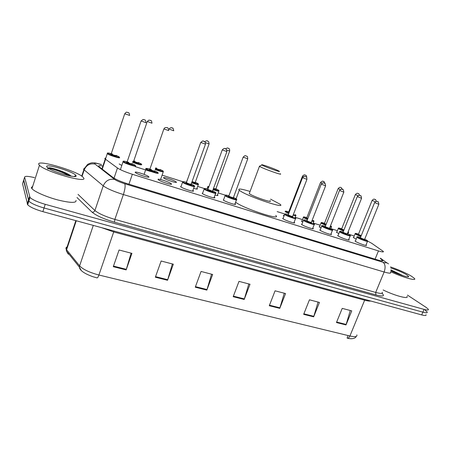 <?xml version="1.0" encoding="UTF-8"?>
<svg xmlns="http://www.w3.org/2000/svg" width="451" height="451" viewBox="0 0 451 451"><rect width="100%" height="100%" fill="white"/><g stroke="black" fill="none" stroke-linecap="round" stroke-linejoin="round"><path stroke-width="0.68" d="M348.747 239.458L349.057 239.712C350.692 241.155 341.119 237.919 338.25 236.053L337.636 235.602L338.16 235.298M331.011 233.883L331.322 234.137C333.041 235.642 323.125 232.316 320.328 230.438L319.787 230.038L320.328 229.711M312.808 228.155L313.124 228.409C314.933 229.982 304.645 226.56 301.933 224.683L301.471 224.327L302.023 223.984M294.3 222.924L294.452 222.535C296.352 224.17 285.669 220.652 283.053 218.769L282.67 218.47L283.228 218.104M235.039 203.683L235.371 203.942C237.57 205.791 225.528 201.924 223.273 200.052L223.696 199.483M214.248 197.138L214.586 197.403C216.897 199.319 204.331 195.322 202.223 193.462L202.725 192.927M192.876 190.412L193.225 190.677C195.644 192.673 182.514 188.535 180.575 186.68L181.155 186.178M171.25 183.76L171.25 183.766C173.765 185.812 160.223 181.601 158.335 179.735L158.307 179.707C156.018 177.722 169.413 181.928 171.25 183.76L171.076 184.267M148.706 176.702C150.989 178.675 137.38 174.486 135.469 172.609L135.379 172.53C133.344 170.625 146.812 174.825 148.65 176.651L148.706 176.702M366.049 244.899L366.353 245.152C367.909 246.534 358.658 243.382 355.721 241.522L355.027 241.02L355.546 240.738M121.714 165.399L119.194 163.967M176.155 181.928L176.189 181.956C178.523 183.867 165.472 179.746 163.747 178.015L163.747 178.015C161.481 176.127 174.334 180.186 176.155 181.928M196.94 188.383L197.273 188.636C197.837 189.296 196.619 189.195 193.62 188.343M217.467 194.883L217.794 195.136C218.318 195.717 217.388 195.689 215.009 195.058M321.033 227.918L319.145 226.791L319.658 226.503M338.836 233.607L336.395 232.209L336.897 231.938M302.762 222.072L301.454 221.238L301.973 220.928M284.017 216.04L283.307 215.539L283.831 215.212M356.194 239.131L353.229 237.491L353.719 237.237M105.799 158.126C104.75 158.126 104.57 158.431 105.241 159.034L117.469 167.998C120.4 169.92 125.361 172.011 132.346 174.272L378.462 250.919C382.369 252.098 383.97 252.25 383.265 251.37L371.613 243.236L367.576 241.065M354.215 236.014L348.482 234.199M337.399 230.686L330.831 228.606M320.159 225.224L313.18 223.014M302.48 219.626L295.146 217.297M284.344 213.875L277.185 211.609M236.161 198.615L235.332 198.35M225.291 195.17L218.188 192.921M204.331 188.529L197.651 186.41M182.773 181.697L162.101 175.151M150.459 171.459L135.142 166.611M407.456 295.106L426.302 307.52L428.32 309.239C428.828 310.22 427.407 310.271 424.07 309.386L45.23 204.32C37.574 202.071 32.5 199.793 30.008 197.493L24.619 177.209C24.794 175.941 28.092 176.087 34.513 177.649M425.141 310.232L427.153 311.968C427.649 312.966 426.229 313.028 422.886 312.154L44.04 207.99C36.384 205.752 31.316 203.469 28.836 201.14L23.745 179.96M102.89 166.041C99.299 165.348 98.019 165.545 99.04 166.633L113.054 177.536C115.958 179.543 120.919 181.663 127.943 183.895L377.876 260.007C381.777 261.152 383.384 261.259 382.702 260.328L380.328 258.519M427.153 311.968C427.649 312.966 426.229 313.028 422.886 312.154L44.04 207.99C36.384 205.752 31.316 203.469 28.836 201.14L23.582 180.462L24.619 177.209M356.826 334.89C357.446 336.79 355.14 337.156 349.908 335.989L364.645 300.186L113.708 231.938L98.91 275.014C98.205 276.959 97.591 277.923 97.061 277.895L92.855 276.694C84.162 273.543 79.675 270.346 79.393 267.105L79.613 265.87C83.085 269.456 89.518 272.5 98.91 275.014L349.908 335.989C349.175 337.602 348.285 338.329 347.242 338.165L348.578 338.447C351.876 339.135 355.343 338.543 356.211 336.44M81.129 270.307L79.393 267.105L66.387 250.936L68.242 254.11L67.723 252.599M425.986 314.691C426.477 315.706 425.051 315.779 421.708 314.916L42.856 211.649C35.201 209.427 30.138 207.139 27.669 204.782L22.55 183.715L23.582 180.462M155.347 277.218L161.142 261.011L173.336 264.201L167.541 280.268L155.347 277.218M113.291 266.688L119.07 250.001L131.929 253.366L126.145 269.907L113.291 266.688M269.281 305.733L275.076 290.816L285.562 293.556L279.772 308.36L269.281 305.733M303.664 314.341L309.448 299.808L319.443 302.424L313.665 316.844L303.664 314.341M336.457 322.55L342.219 308.383L351.757 310.874L346.002 324.934L336.457 322.55M195.26 287.208L201.061 271.451L212.646 274.484L206.84 290.106L195.26 287.208M233.19 296.702L238.991 281.373L250.006 284.254L244.205 299.458L233.19 296.702M68.022 252.966L68.304 253.812L68.422 253.462M348.116 335.555L347.095 338.036L347.777 338.188M248.811 283.944L244.205 299.458M211.558 274.197L206.84 290.106M350.292 310.491L346.002 324.934M318.056 302.057L313.665 316.844M284.265 293.218L279.772 308.36M131.111 253.152L126.145 269.907M172.378 263.948L167.541 280.268M390.476 266.919C398.763 269.794 405.765 272.883 411.481 276.192L414.469 278.464C417.214 281.43 402.625 277.331 390.684 271.694M390.786 267.995C396.756 269.873 402.033 272.116 406.61 274.732L408.651 276.44C409.48 278.092 397.991 274.422 390.876 270.741M403.143 275.741L390.949 269.89M406.943 296.313C409.525 299.605 394.952 295.788 383.153 289.982M401.666 275.257L390.944 270.087M398.216 273.988L390.887 270.673M262.409 165.286L261.952 165.015C259.28 163.341 274.856 168.832 278.611 170.878L279.017 171.104C282.535 173.099 266.135 167.36 262.409 165.286M280.223 173.731C284.057 176.025 264.309 169.114 259.906 166.605L259.353 166.272L259.877 166.019M249.499 192.989L249.273 193.592L249.713 193.919C253.902 196.901 273.627 203.474 270.014 200.701M270.594 199.167L280.015 204.196C287.27 209.687 247.977 196.597 240.005 190.784L239.267 190.232C237.485 188.326 241.088 188.738 250.074 191.455M275.724 215.437C282.805 221.317 243.529 208.509 235.738 202.302L235.591 202.189M38.763 164.378C36.215 158.932 77.843 171.177 83.035 177.215L83.525 177.807C88.706 183.923 45.41 171.831 39.44 165.297L38.763 164.378M76.033 200.396C76.507 203.13 70.553 203.012 58.162 200.047C46.757 197.076 34.648 191.81 31.948 188.693L31.316 187.655L32.76 186.162M75.909 175.524L75.92 175.535C78.778 179.177 53.421 172.333 47.772 167.851L46.724 166.769C44.717 162.929 74.438 171.916 75.909 175.524L74.003 176.493M71.337 176.223L70.457 175.54C65.998 172.367 53.849 168.189 49.441 167.744L47.924 167.964M70.892 176.149C65.835 172.632 53.573 168.274 49.441 167.744M69.042 175.794C62.108 171.718 48.499 167.552 47.671 168.398M47.643 168.42L48.088 169.063M375.085 259.156L378.462 250.919M128.935 184.194L132.346 174.272M114.013 178.19L117.469 167.998M102.247 169.142L105.557 159.282M390.515 272.235C391.406 273.543 389.275 273.464 384.134 271.998L123.382 194.556C113.793 191.568 107.079 188.659 103.234 185.84L83.886 169.655L84.157 168.781L87.584 164.429C89.896 163.183 91.716 162.648 93.053 162.817C94.778 163.025 93.515 162.337 101.357 164.514L101.514 164.643C96.655 163.2 94.338 162.89 94.563 163.724L114.655 179.436C116.612 180.795 119.955 182.227 124.679 183.72L383.046 262.268C386.135 263.159 387.048 263.091 385.774 262.07L380.452 258.214M81.732 176.155L83.886 169.655L83.542 169.249L84.365 168.262M82.043 176.38L84.185 169.926C86.321 165.128 89.89 163.166 94.907 164.051M382.222 293.539C385.047 296.239 382.955 296.69 375.942 294.909L114.52 222.191C103.707 218.983 96.221 215.64 92.043 212.15L76.986 197.51M424.07 309.386L421.708 314.916M29.54 196.726L27.212 203.993M45.23 204.32L42.856 211.649M383.046 262.268C385.323 264.218 385.684 267.46 384.134 271.998L375.689 292.423C380.847 293.793 383.017 293.731 382.211 292.237M114.655 179.436C109.351 178.557 105.545 180.693 103.234 185.84L94.913 210.516C98.645 213.588 105.297 216.553 114.87 219.4L375.689 292.423L375.942 294.909M78.029 194.381L94.913 210.516C94.344 211.784 93.391 212.331 92.043 212.15M124.679 183.72C125.536 185.479 125.102 189.093 123.382 194.556L114.87 219.4L114.52 222.191M385.774 262.07L388.525 263.897M381.557 260.904L382.031 259.753M67.092 246.917C65.891 247.424 65.621 248.23 66.291 249.335L66.387 250.936L66.596 249.758L79.613 265.87L93.295 225.399M75.853 220.64L66.291 249.335L66.596 249.758L76.264 220.753M114.041 231.053L113.708 231.938L101.836 227.727M370.773 301.031C369.645 301.257 367.599 300.975 364.645 300.186L365.006 299.458M68.563 254.172L68.687 253.8M233.398 296.155L244.391 298.912M269.489 305.203L279.953 307.83M303.873 313.823L313.845 316.326M336.66 322.048L346.182 324.432M195.469 286.65L207.026 289.548M155.55 276.643L167.727 279.693M113.494 266.101L126.331 269.315M365.372 237.525L365.237 237.857M360.868 236.589L355.721 234.289L355.191 233.595M353.522 237.733L355.084 233.849C355.63 233.697 353.855 232.733 358.506 234.131C355.608 233.195 354.83 233.167 356.16 234.041L361.025 236.206M361.127 235.952L358.263 234.712C357.699 234.362 357.835 234.294 358.675 234.514L361.279 235.569M358.483 234.187L372.131 200.357M375.35 201.727L372.109 200.407C374.482 198 374.471 199.697 375.288 199.573C375.418 199.167 375.784 199.776 376.376 201.405M374.584 199.325L375.181 199.534L374.584 199.325M348.048 232.011L348.206 231.617L348.634 232.265L347.879 232.445M343.527 231.047L338.831 228.911L338.368 228.245M336.694 232.445L338.261 228.51C338.808 228.353 337.004 227.372 341.711 228.77C338.831 227.845 338.019 227.811 339.276 228.657L343.679 230.664M343.786 230.405L341.255 229.102L341.649 228.933L343.938 230.016M341.689 228.832L355.365 194.533M358.043 195.706L355.343 194.584C357.722 192.143 357.716 193.851 358.562 193.744C358.652 193.349 359.019 193.919 359.65 195.452M357.829 193.479L358.444 193.693L357.829 193.479M330.854 225.996L331.485 226.785C331.812 227.135 331.35 227.152 330.093 226.836M325.735 225.359L321.518 223.397L321.129 222.76M319.449 227.033L321.016 223.036C321.569 222.89 319.708 221.875 324.5 223.273C321.636 222.366 320.791 222.32 321.969 223.144L325.893 224.964M330.256 226.419C331.547 226.701 331.716 226.549 330.769 225.951L330.808 225.962M325.994 224.699L324.032 223.617L324.432 223.448L326.152 224.31M324.472 223.341L338.177 188.563M340.285 189.527L338.154 188.619C340.59 186.122 340.511 187.875 341.418 187.763L342.495 189.488M340.652 187.486L341.283 187.706L340.652 187.486M313.349 220.421L313.902 221.165C314.285 221.582 313.603 221.548 311.85 221.058M307.481 219.513L303.765 217.743L303.444 217.134M301.758 221.48L303.331 217.427C304.183 217.365 301.477 216.142 306.855 217.636C304.002 216.745 303.128 216.694 304.228 217.489L307.638 219.113M312.013 220.646C313.845 221.125 314.257 221.035 313.253 220.364L313.287 220.381M307.745 218.831L306.376 217.996L307.903 218.431M306.827 217.709L320.554 182.441M322.07 183.179L320.531 182.503C323.457 179.763 323.102 182.012 323.841 181.635C323.914 181.195 324.269 181.804 324.906 183.45M323.04 181.347L323.683 181.567L323.04 181.347M295.394 214.704L295.879 215.403C296.296 215.888 295.382 215.792 293.133 215.121M288.741 213.509L285.556 211.947L285.308 211.361M285.19 211.671C286.154 211.637 283.121 210.341 288.753 211.857C285.917 210.978 285.009 210.921 286.03 211.688L288.899 213.103M293.291 214.71C295.642 215.381 296.301 215.358 295.287 214.637L295.315 214.653M289.018 212.787L288.352 212.432L288.787 212.246L288.268 212.235L289.176 212.37M288.719 211.936L302.469 176.161M303.376 176.657L302.446 176.223C304.938 173.573 305.118 175.569 305.795 175.338M304.972 175.044L305.631 175.27L304.972 175.044M218.865 190.48L218.955 190.812C219.361 191.517 217.399 191.117 213.069 189.617M208.554 187.661L207.685 187.092L207.81 186.72M207.037 188.868L207.685 187.092C207.353 186.714 207.781 186.528 208.96 186.539C208.029 186.398 207.81 186.522 208.306 186.917L208.723 187.193M213.227 189.183C217.506 190.66 219.287 190.999 218.588 190.192L215.894 188.822L218.735 190.316M225.5 148.791C228.651 147.139 227.62 148.441 229.035 148.661C229.412 148.526 229.627 149.304 229.683 150.995L226.926 150.16M227.772 148.114L228.505 148.368L227.772 148.114M213.498 188.439L215.86 188.924L229.66 151.068M216.029 189.381C216.373 189.775 215.477 189.606 213.346 188.873M198.361 183.963L198.429 184.245C198.761 184.995 196.506 184.504 191.647 182.773M187.109 180.637L187.097 180.135M191.805 182.328C196.523 184.014 198.62 184.459 198.107 183.67L195.311 182.238L198.192 183.737M204.777 141.704C207.872 139.748 207.234 141.293 208.728 141.755L209.101 143.841L205.47 142.674M207.139 140.915L207.894 141.18L207.139 140.915M192.081 181.561C194.257 182.39 195.322 182.649 195.272 182.345L209.072 143.914M195.48 182.83C195.661 183.23 194.477 182.954 191.923 182.001M163.375 171.504L163.375 171.498C163.482 172.271 160.748 171.611 155.161 169.525M155.319 169.074C160.59 171.064 163.194 171.701 163.127 170.991M169.097 129.161L169.514 128.428C170.85 127.65 171.617 127.453 171.814 127.836C172.293 128.794 172.868 126.308 173.742 130.779L169.125 129.087M171.73 127.83L172.507 128.101L171.73 127.83M155.623 168.2C158.025 169.328 159.541 169.801 160.173 169.61M160.426 170.128C160.009 170.422 158.352 169.937 155.454 168.68M141.738 164.592C141.496 165.303 138.418 164.519 132.509 162.236M132.662 161.774C138.243 163.955 141.18 164.722 141.479 164.068M138.705 163.183C139.613 163.955 133.721 162.078 133.118 161.396L133.569 161.272M133.699 160.99L133.682 161.148C135.971 162.281 137.561 162.783 138.44 162.659M133.569 161.278L133.225 161.334L133.682 161.148L147.235 121.567L148.807 120.129L150.313 120.321C150.51 121.037 151.373 119.087 151.976 123.202L147.263 121.482M149.907 120.208L150.702 120.485L149.907 120.208M133.744 160.866L134.855 161.204M119.492 157.489C121.246 159.062 108.939 155.212 107.299 153.667L107.428 153.25M112.423 154.022C109.063 152.996 107.501 152.748 107.733 153.284C108.719 154.586 120.896 158.47 119.222 156.954L116.099 155.347L119.16 156.892M116.369 156.04C117.181 156.79 111.121 154.856 110.625 154.203L111.211 153.971C113.505 155.099 115.135 155.606 116.093 155.505M111.211 153.814L124.775 113.669M129.629 115.433L124.747 113.748C125.874 112.395 126.551 111.893 126.782 112.243L128.011 112.536C128.152 113.15 129.059 111.442 129.589 115.405M127.458 112.367L128.276 112.654L127.458 112.367M366.787 240.231L367.576 241.133C369.048 242.396 360.377 239.425 357.604 237.716L357.062 236.978M355.332 241.268L356.95 237.254C356.284 236.538 357.463 236.628 360.49 237.525C357.485 236.555 356.673 236.533 358.06 237.457C361.228 239.391 370.372 242.277 366.714 240.197L364.696 239.188M364.487 239.475L364.594 239.537C364.763 240.039 363.309 239.577 360.236 238.145C359.644 237.773 359.785 237.705 360.665 237.931L360.022 237.869L360.687 237.886C362.869 238.934 364.194 239.391 364.673 239.255L378.834 204.314M360.462 237.592L374.578 202.674C377.002 200.34 376.805 201.839 377.059 201.501L377.87 201.817C378.18 201.298 378.507 202.11 378.857 204.258L374.601 202.617M377.752 201.766L377.137 201.552L377.752 201.766M349.57 234.785L350.28 235.642C351.831 236.961 342.861 233.911 340.15 232.192L339.682 231.481M337.94 235.85L339.564 231.775C339.637 231.374 339.321 230.799 343.138 232.017C340.144 231.064 339.304 231.036 340.612 231.932C343.656 233.838 353.037 236.798 349.486 234.74L349.519 234.757M347.287 234.046C347.433 234.559 345.951 234.086 342.839 232.637L343.279 232.428L342.659 232.378L343.301 232.378C345.505 233.443 346.853 233.9 347.349 233.759L361.544 198.322M343.11 232.096L357.254 196.675C359.689 194.308 359.492 195.824 359.746 195.48L360.591 195.807C360.879 195.272 361.206 196.089 361.567 198.265L357.277 196.619M360.456 195.751L359.825 195.531L360.456 195.751M331.908 229.198L332.545 230.01C334.174 231.386 324.878 228.245 322.24 226.526L321.845 225.844M320.097 230.292L321.726 226.154C321.05 225.41 322.256 225.477 325.34 226.368C322.358 225.432 321.484 225.393 322.707 226.261C325.628 228.138 335.256 231.177 331.812 229.147L329.619 228.037L331.851 229.159M329.455 228.375L329.551 228.426C331.248 229.441 326.456 227.924 324.996 226.988L325.442 226.78M325.306 226.453L325.464 226.723C327.697 227.806 329.067 228.268 329.585 228.116L343.809 192.182M325.436 226.78L324.844 226.746L325.256 226.577L339.479 190.525C341.92 188.112 341.717 189.651 341.999 189.307L342.861 189.64C343.138 189.093 343.459 189.922 343.831 192.12L339.507 190.463M342.709 189.578L342.061 189.352L342.709 189.578M313.789 223.465L314.347 224.226C316.061 225.663 306.421 222.433 303.856 220.708L303.54 220.06M301.787 224.581L303.422 220.387C303.472 219.981 303.134 219.349 307.069 220.573C304.104 219.648 303.196 219.603 304.335 220.443C307.12 222.292 317.002 225.41 313.682 223.403L313.716 223.42M311.359 222.67C313 223.668 308.078 222.112 306.686 221.187L307.165 220.922C309.42 222.022 310.818 222.49 311.353 222.332L325.599 185.874M307.035 220.663L321.23 184.211C323.688 181.759 323.485 183.315 323.767 182.965L324.675 183.32C324.923 182.751 325.239 183.58 325.628 185.812L321.259 184.149M324.495 183.241L323.829 183.01L324.495 183.241M295.191 217.585L295.67 218.295C297.468 219.789 287.456 216.469 284.987 214.738L284.744 214.118M282.986 218.724L284.62 214.462C284.671 214.05 284.316 213.396 288.313 214.62C285.365 213.712 284.418 213.661 285.477 214.473C288.11 216.288 298.263 219.49 295.072 217.512L295.101 217.523M292.682 216.756C294.261 217.737 289.209 216.142 287.885 215.234L288.375 214.969C290.653 216.085 292.079 216.559 292.643 216.39L306.911 179.402M306.003 176.831C306.505 176.651 306.815 177.485 306.934 179.335L302.525 177.66M305.795 176.736L305.107 176.499L305.795 176.736M288.274 214.721L302.497 177.728C304.899 175.247 304.791 176.798 305.045 176.454L305.97 176.809M236.504 199.212L236.578 199.522C238.658 201.208 227.372 197.555 225.235 195.835L225.207 195.311M223.442 200.171L225.077 195.711C226.413 195.644 222.281 194.223 228.922 195.785C226.019 194.922 224.964 194.849 225.754 195.565C227.902 197.262 238.923 200.74 236.161 198.857L233.466 197.47L236.324 198.987M233.573 198.04C234.932 198.97 229.446 197.239 228.369 196.394L228.843 196.202M228.877 195.903L228.888 196.117C231.245 197.284 232.755 197.775 233.421 197.589L247.717 158.899M247.001 156.362C247.317 156.063 247.565 156.886 247.751 158.82L243.168 157.111M246.556 156.131L245.812 155.871L246.556 156.131M215.719 192.622L215.792 192.915C217.974 194.669 206.197 190.886 204.202 189.183L204.241 188.687M209.089 189.894L211.322 190.711M202.471 193.642L204.106 189.104C204.134 188.67 203.722 187.909 208.012 189.155C205.126 188.309 204.032 188.225 204.731 188.907C206.693 190.559 218.025 194.139 215.431 192.295L212.624 190.846M212.771 191.45C214.045 192.368 208.407 190.581 207.421 189.758L207.945 189.476C210.329 190.666 211.874 191.162 212.579 190.97L226.881 151.677M207.967 189.279L222.23 149.952C224.976 147.173 224.643 149.039 224.964 148.599L226.357 149.281L226.909 151.598L222.258 149.873M225.692 148.875L224.925 148.61L225.692 148.875M194.381 185.913L194.42 186.122C196.704 187.943 184.403 184.031 182.565 182.339L182.666 181.877M186.5 182.334C183.63 181.505 182.497 181.415 183.106 182.057C184.871 183.664 196.535 187.351 194.11 185.541L191.196 184.036L194.139 185.564M191.376 184.673C192.56 185.57 186.759 183.737 185.868 182.931L186.41 182.655C188.817 183.856 190.395 184.358 191.151 184.166L205.442 144.252M186.455 182.469L200.718 142.51C203.993 139.506 203.063 141.71 203.711 141.197L205.352 142.392L205.476 144.168L200.751 142.426M204.23 141.411L203.44 141.135L204.23 141.411M158.002 172.913C160.206 174.7 147.652 170.76 145.915 169.108L146.051 168.674M149.912 169.114C147.133 168.324 145.966 168.212 146.412 168.781C147.81 170.258 159.823 174.069 157.743 172.383M154.93 171.487C155.939 172.321 149.969 170.427 149.264 169.689L149.828 169.424C152.213 170.608 153.825 171.121 154.665 170.952M149.862 169.249L163.91 128.839M167.422 127.819L166.611 127.537L167.422 127.819M168.719 130.604L163.882 128.93L165.027 127.616L166.887 127.599C167.107 128.417 168.026 126.201 168.702 130.593M135.435 165.754C137.408 167.462 124.797 163.533 123.044 161.881L123.174 161.43M128.614 162.326C124.921 161.17 123.213 160.894 123.501 161.503C124.673 162.924 137.042 166.847 135.165 165.207L132.002 163.572L135.075 165.128M132.267 164.288C133.18 165.094 127.03 163.144 126.432 162.433L126.94 162.298M127.041 162.01L127.03 162.185C129.414 163.363 131.066 163.882 131.991 163.741M146.028 122.728L141.095 120.93M144.67 119.893L143.835 119.6L144.67 119.893M349.057 239.712L348.927 240.039M331.322 234.137L331.186 234.481M313.124 228.409L312.983 228.775M235.371 203.942L235.202 204.393M214.586 197.403L214.417 197.871M193.225 190.677L193.051 191.168M366.353 245.152L366.229 245.462M176.189 181.956L176.031 182.407M197.273 188.636L197.115 189.07M217.794 195.136L217.641 195.554M101.932 168.9L105.241 159.034M148.65 176.651L148.469 177.17M30.008 197.493L27.669 204.782M382.442 260.954L382.702 260.328M407.732 276.807L408.651 276.44M261.952 165.015L259.353 166.272M259.443 166.334L249.273 193.592M239.267 190.232L236.093 198.801M39.44 165.297L31.948 188.693M70.457 175.54L71.049 176.172M365.271 237.857L364.724 239.199M348.527 232.524L347.958 233.945M331.372 227.062L330.775 228.578M313.789 221.458L313.146 223.087M306.798 177.581C306.562 175.907 306.235 175.163 305.817 175.354M295.755 215.708L295.067 217.5M218.82 191.179L217.23 195.537M198.288 184.634L196.698 189.054M187.374 179.893L186.342 182.283M163.239 171.893L160.567 179.526M163.144 171.008L160.212 169.497M156.604 168.167L155.73 167.89M141.451 164.046L138.463 162.518M105.444 159.197L107.394 153.312C106.87 152.726 108.573 152.974 112.491 154.045M364.701 239.182L366.748 240.214M367.464 241.409L365.829 245.434M350.168 235.935L348.527 240.011M332.421 230.314L330.78 234.452M314.217 224.553L312.577 228.753M295.54 218.639L293.894 222.895M228.837 196.213L228.381 196.241L228.82 196.061L243.14 157.19C245.682 154.541 245.502 156.226 245.761 155.832L246.77 156.226M236.431 199.917L234.779 204.371M212.624 190.841L215.522 192.368M215.64 193.327L213.988 197.854M180.896 186.923L182.531 182.311C182.554 181.871 182.131 181.082 186.505 182.334M194.263 186.556L192.616 191.151M157.703 172.344L154.699 170.805M151.361 169.565C146.896 168.302 145.087 168.088 145.944 168.922L144.089 174.39M128.727 162.36C124.459 161.103 122.587 160.832 123.112 161.559L120.394 169.666M126.906 162.304L126.562 162.377L127.03 162.185L141.067 121.02L142.973 119.487L144.359 119.757C144.54 120.389 145.504 118.686 145.989 122.706"/></g></svg>
